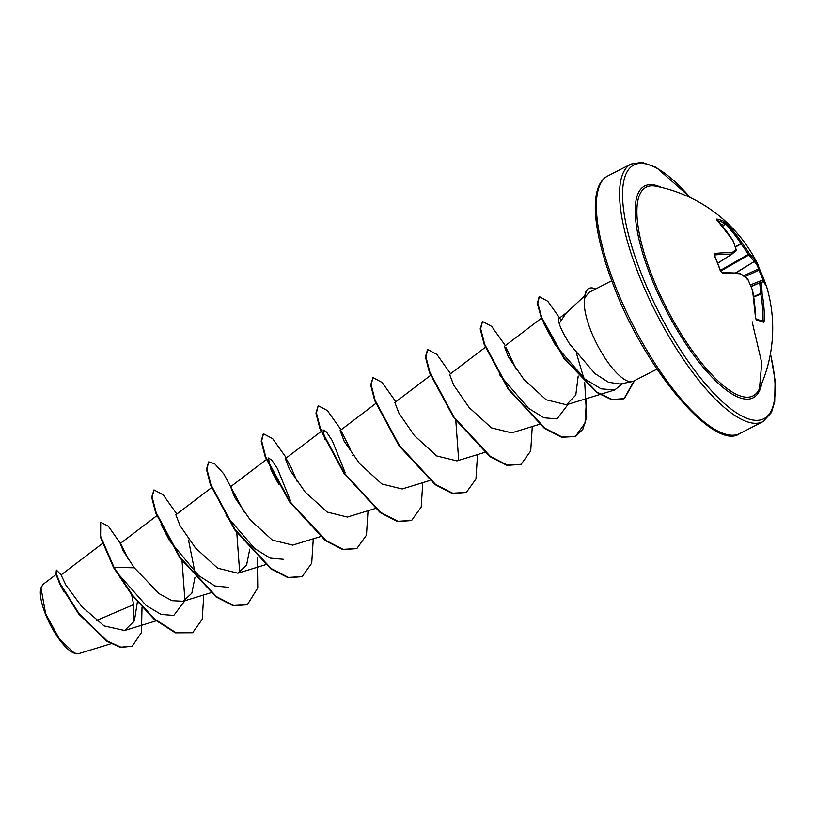 <?xml version="1.0" encoding="UTF-8"?>
<svg xmlns="http://www.w3.org/2000/svg" width="816" height="816" viewBox="0 0 816 816"><rect width="100%" height="100%" fill="white"/><g stroke="black" fill="none" stroke-linecap="round" stroke-linejoin="round"><path stroke-width="1.22" d="M714.459 255.877L714.877 253.47A144.707 44.9 -26.5 0 1 731.891 252.848A144.422 8.16 -33.5 0 0 735.971 249.37A144.422 100.766 -54 0 0 732.758 240.261A1.081 0.714 -22.4 0 1 733.003 240.842M731.891 254.164A143.33 8.099 146.5 0 0 735.757 250.869A1.081 1 -131.3 0 0 735.971 249.37A1.081 0.683 -16.4 0 1 736.205 249.655L732.982 240.506A1.081 1.081 0 0 0 732.89 240.343L732.758 240.261A144.707 126.572 -79.2 0 0 717.172 220.3L716.774 219.086A144.707 55.406 -44.5 0 1 720.538 220.024A144.707 55.406 -44.5 0 1 723.955 221.371A1.081 0.989 115.6 0 1 723.935 222.89A143.626 54.988 135.5 0 0 720.548 221.554A143.626 54.988 135.5 0 0 717.703 220.789M766.469 286.212A144.707 36.944 163.4 0 0 762.98 281.102A1.081 1.04 -49.2 0 0 762.674 280.633L766.469 286.212A144.718 144.718 0 0 1 759.451 388.712L759.451 388.712A117.249 36.965 -117.1 0 1 712.317 375.258A117.249 36.965 -117.1 0 1 652.239 276.369A117.249 36.965 -117.1 0 1 655.605 186.16L655.605 186.16A144.718 144.718 0 0 1 757.819 264.302A144.707 44.9 -26.5 0 0 754.718 260.131A1.081 0.826 144.5 0 1 754.035 261.436A143.33 90.862 161.7 0 0 748.792 255.031L748.354 254.429A143.33 138.914 -138.2 0 0 741.224 244.127L741.04 243.749A143.626 133.518 -63.2 0 0 725.016 223.757L723.935 222.89L721.732 225.267M760.716 320.443L763.052 320.321A143.626 133.518 -63.2 0 0 760.747 293.76L760.634 293.403A143.33 107.885 -41 0 0 759.696 283.213A1.081 0.643 -8.2 0 1 761.165 283.417A144.422 108.701 139 0 1 762.113 293.689A144.707 134.528 116.8 0 1 764.439 320.443L763.694 322.249A144.707 20.492 179.9 0 0 756.514 319.954L755.494 317.587A144.707 126.572 -79.2 0 0 752.617 290.659A144.422 132.029 -129.8 0 0 747.691 279.113A144.422 83.62 173.3 0 0 740.153 273.819A144.707 36.944 163.4 0 0 722.66 273.217L720.508 271.3A144.707 103.612 -93.8 0 0 717.56 263.252A144.707 103.612 -93.8 0 0 714.265 255.449M40.882 588.203A38.444 12.118 62.9 0 0 40.8 588.499A38.444 12.118 62.9 0 0 45.39 613.969A38.444 12.118 62.9 0 0 73.889 653.035L78.591 653.667L110.986 643.742M56.039 574.505L42.993 584.419L40.963 587.867L45.625 613.673L59.578 639.244L74.572 653.3M584.858 295.688L566.192 313.069L559.184 323.442C560.51 328.114 563.999 334.968 569.65 344.026L594.966 373.585L608.532 382.286L620.068 384.04L632.186 381.623A49.643 15.647 -117.1 0 1 590.804 330.582A49.643 15.647 -117.1 0 1 584.95 297.452L584.715 297.789A48.001 15.127 -117.1 0 1 588.509 288.67L588.968 288.436A48.001 15.127 -117.1 0 1 595.67 288.997M657.033 369.107L633.522 381.164A49.643 15.647 -117.1 0 1 632.186 381.623M131.764 594.997L133.589 604.656L96.38 620.537M102.428 543.517L61.088 574.933L65.78 584.899L81.712 606.492L104.081 625.882L124.624 630.482L134.405 620.854L137.374 601.953M128.479 559.613L121.043 544.17L120.238 543.527L123.196 550.841L134.283 567.793L158.977 593.579L172.033 600.678L183.161 601.249L191.852 593.191L195.004 577.228M194.932 572.251L188.506 540.049M211.528 487.682L175.868 514.784L179.928 525.453L195.483 547.964L217.658 568.191L237.915 573.189L246.595 565.111L249.757 549.158M266.281 459.612L230.622 486.724L234.682 497.393L250.226 519.894L272.391 540.11L292.658 545.119L320.29 536.653M321.035 431.542L285.365 458.653L289.435 469.322L305 491.854L327.145 512.04L347.412 517.048L375.044 508.582M375.778 403.471L340.119 430.583L344.179 441.242L359.744 463.774L381.919 483.99L402.155 488.978M430.532 375.401L394.873 402.512L398.932 413.182L414.487 435.693L436.662 455.92L456.909 460.907L484.541 452.441M485.285 347.33L449.616 374.442L453.676 385.111L469.241 407.623L491.395 427.839L511.663 432.847L539.294 424.371M516.334 369.638L506.308 348.065M541.447 318.189L504.37 346.372L508.429 357.031L523.994 379.562L546.169 399.779L566.406 404.767L575.79 395.107L578.197 376.013M567.038 312.283L558.358 318.883L559.184 323.442M622.863 383.489L614.672 389.977L601.066 388.834L584.95 379.032L555.329 345.015L544.323 324.503L543.16 321.076M568.16 404.236L557.032 418.934L543.956 417.772L528.462 408.245L499.718 374.891M455.807 420.597L458.684 460.214M324.829 439.13L323.146 429.93L326.512 432.001L332.296 440.691L345.239 472.77M278.96 484.378C275.624 479.267 270.208 468.037 270.555 468.364L268.403 458L271.759 460.071L277.542 468.761L290.486 500.84M283.285 559.276L270.208 558.124L254.714 548.597L225.961 515.233M236.813 532.868L239.69 572.495M228.531 587.347L214.873 585.959L198.696 575.617L169.453 540.498L161.048 524.504M182.06 560.939L184.936 600.556M184.906 600.719L173.788 615.417L161.15 614.428L146.176 605.513L117.81 573.444M133.589 604.656L133.844 622.057M63.995 592.059L59.201 582.757M134.283 567.793L114.036 567.385L100.613 536.255L100.705 522.199L108.416 526.33L119.809 542.548M142.015 607.257L141.443 632.533L132.294 646.129L120.941 647.18L107.171 640.958L79.07 613.663L60.211 583.695L56.416 573.985L56.365 570.027L61.669 575.382M113.577 567.62L132.304 595.68L154.173 619.262L175.358 632.808L192.627 632.726L175.817 632.573L154.632 619.028L132.763 595.445L114.036 567.385L113.577 567.62L100.164 536.489L100.705 522.199M132.07 646.241L120.482 647.414L106.712 641.192L78.611 613.897L59.762 583.93L55.957 574.219L56.365 570.027M584.95 297.452L589.111 292.352L611.735 280.755M192.627 632.726L202.215 619.354L203.776 594.935M176.848 514.049L163.118 494.751L153.979 489.916L152.143 497.036L156.142 512.621L180.377 557.685L216.505 596.659L233.672 605.492L247.37 604.656L257.774 587.938L257.336 557.206M244.453 512.57L223.737 473.78L214.741 463.825L208.733 461.846L206.897 468.976L210.885 484.551L235.13 529.625L271.259 568.599L288.425 577.422L302.124 576.586L311.712 563.213L313.273 538.795M286.345 457.909L272.615 438.61L263.476 433.775L261.65 440.905L265.639 456.491L289.884 501.554L326.012 540.529L343.169 549.352L356.878 548.515L366.466 535.143L368.026 510.734M341.098 429.838L327.369 410.54L318.23 405.705L316.394 412.835L320.382 428.41L344.627 473.474L380.756 512.448L397.922 521.281L411.621 520.445L421.209 507.073L422.78 482.664M395.852 401.768L382.112 382.469L372.983 377.635L371.147 384.764L375.136 400.35L399.381 445.414L435.509 484.388L452.676 493.211L466.375 492.374L475.963 479.002L477.523 454.594M450.595 373.697L436.866 354.399L427.727 349.564L425.901 356.694L429.889 372.28L454.135 417.343L490.263 456.317L507.419 465.14L521.128 464.304L530.716 450.932L532.277 426.523M505.349 345.627L491.62 326.339L482.48 321.494L480.644 328.624L484.633 344.209L508.878 389.273L545.006 428.247L562.173 437.07L575.872 436.244L582.838 429.257L586.663 417.343L584.725 382.643M583.736 378.022L576.688 354.052M560.949 319.882L547.822 301.288L539.335 296.616L537.795 303.215L541.732 317.536L564.325 358.132L596.986 392.149L612.265 399.534L624.424 398.575L634.573 380.623M153.979 489.916L151.684 497.27L155.683 512.856L179.918 557.92L216.046 596.894L233.213 605.727L247.146 604.768M208.733 461.846L206.438 469.21L210.436 484.786L234.671 529.859L270.8 568.834L287.966 577.657L301.9 576.698M263.252 433.908L261.191 441.14L265.18 456.715L289.425 501.789L325.553 540.763L342.72 549.586L356.643 548.627M350.013 448.494L341.455 431.501M318.23 405.705L315.935 413.069L319.933 428.645L344.168 473.708L380.297 512.683L397.463 521.516L411.397 520.567M372.983 377.635L370.688 384.999L374.687 400.574L398.922 445.648L435.05 484.622L452.217 493.445L466.15 492.497M427.502 349.697L425.442 356.929L429.43 372.514L453.676 417.578L489.804 456.552L506.971 465.375L520.894 464.426M482.48 321.494L480.185 328.858L484.184 344.434L508.419 389.507L544.547 428.482L561.714 437.305L575.413 436.478L585.021 423.065L586.561 398.596M539.111 296.749L537.346 303.45L541.283 317.771L563.866 358.367L596.537 392.384L611.806 399.769L623.965 398.81L634.124 380.858M585.174 297.33A48.001 15.127 -117.1 0 1 588.968 288.436M723.955 221.371L726.118 223.156A144.707 134.528 116.8 0 1 742.254 243.29A144.422 139.964 41.8 0 1 749.445 253.674L720.487 270.341M731.707 254.317L731.575 254.337A1.081 0.898 -87.2 0 0 731.891 252.848A1.081 0.959 -129.7 0 1 731.809 254.245L731.809 254.245A1.081 0.959 -129.7 0 1 731.707 254.317L717.825 263.16L731.697 254.327A1.081 1.081 0 0 0 731.809 254.245L735.879 250.777A1.081 1.081 0 0 0 736.205 249.655A1.081 0.683 -16.4 0 1 736.195 249.941M751.169 286.681L759.727 282.764A143.33 15.973 -24 0 0 761.532 280.469L761.614 280.439M758.951 267.536A1.081 1.03 167.5 0 1 759.033 267.75L765.704 284.335A144.707 138.526 170 0 0 763.337 277.858A144.707 138.526 170 0 0 759.961 270.035L758.921 270.157L758.431 268.913A143.626 44.564 153.5 0 0 754.229 261.569L735.665 272.83M717.172 220.3L732.911 240.394M716.774 219.086A1.081 0.969 100.6 0 1 717.06 220.106M735.389 247.044L742.254 243.29L735.257 246.646M739.01 273.217A1.081 0.887 95.8 0 1 739.418 273.146L739.418 273.146A1.081 0.887 95.8 0 1 740.153 273.819A1.081 0.724 122.5 0 0 739.888 273.309A1.081 1.081 0 0 0 739.418 273.146L721.925 272.544A1.081 0.775 88.9 0 1 722.66 273.217M739.714 273.238A1.081 0.724 122.5 0 1 739.888 273.309L747.456 278.633A1.081 0.765 127.9 0 1 747.691 279.113L747.772 279.021A1.081 1.081 0 0 0 747.456 278.633M736.022 272.85L754.229 261.569A1.081 1.03 133.5 0 0 754.718 260.131A144.422 91.555 -18.3 0 0 749.445 253.674A1.081 0.806 137.2 0 1 748.792 255.031L720.732 271.045M747.13 279.205L747.772 279.021L752.74 290.731A1.081 1.081 0 0 0 752.689 290.547L752.566 290.527M752.648 290.843L755.494 317.587M755.504 317.71L755.83 318.974A1.081 0.959 105.2 0 1 755.84 318.974L763.062 321.28A1.081 1.01 110.9 0 1 763.694 322.249M755.973 319.025A1.081 0.959 105.2 0 1 756.514 319.954M751.016 286.314L759.727 282.764A1.081 1.04 -137.5 0 1 761.165 283.417A144.422 16.096 156 0 0 762.98 281.102A1.081 1.061 -148 0 0 761.532 280.469L750.424 284.906L761.563 280.439A1.081 1.081 0 0 1 762.674 280.633A1.081 1.04 -49.2 0 0 762.073 280.388M753.821 296.932L762.113 293.689A1.081 0.612 -2.5 0 0 760.634 293.403L753.76 296.555M761.746 383.438A119.003 37.516 -117.1 0 1 716.234 381.419A119.003 37.516 -117.1 0 1 650.77 276.532A119.003 37.516 -117.1 0 1 661.225 187.364M770.416 353.838A142.545 44.931 -117.1 0 1 737.848 413.712A142.545 44.931 -117.1 0 1 641.254 273.503A142.545 44.931 -117.1 0 1 627.728 170.748A142.545 44.931 -117.1 0 1 690.326 197.615M739.826 433.5L763.052 421.586A144.718 45.625 -117.1 0 1 638.551 274.156A144.718 45.625 -117.1 0 1 631.013 164.036L607.787 175.94A144.718 45.625 62.9 0 0 615.325 286.059A144.718 45.625 62.9 0 0 739.826 433.5C715.938 451.942 646.354 372.463 614.183 287.14C592.334 231.407 588.428 185.63 607.787 175.94M717.805 263.099L731.575 254.337A143.626 44.564 153.5 0 0 714.694 254.959L714.49 255.133M763.623 281.52A143.626 137.486 -10 0 0 758.921 270.157L744.886 276.695M743.641 275.808L758.431 268.913A1.081 1.03 167.5 0 0 759.033 267.75L757.819 264.302M726.118 223.156L722.629 226.338M716.693 220.636L716.866 219.83L717.346 220.483M714.694 254.959A1.081 0.796 -96.1 0 0 714.877 253.47M763.052 320.321L764.439 320.443M721.925 272.544L720.844 271.381L714.439 255.061M763.052 421.586L771.446 412.529L774.7 401.635L775.098 380.44L770.488 353.42M124.624 630.482L156.04 620.854M120.238 543.527L156.784 515.743M183.161 601.259L210.793 592.783M237.915 573.189L265.547 564.713M402.166 488.978L429.787 480.512M566.406 404.777L599.821 394.526M600.382 394.363L614.672 389.977M118.912 541.263L121.043 544.17M297.32 481.879L291.23 467.741L286.61 459.357M352.767 455.848L352.543 455.195M516.314 369.607L505.889 347.514M555.329 345.015L544.323 324.503M40.8 588.499L40.963 587.867M690.703 197.798L656.217 167.382L642.059 162.333L631.013 164.036M759.451 388.712L761.756 362.885L752.138 321.769"/></g></svg>
